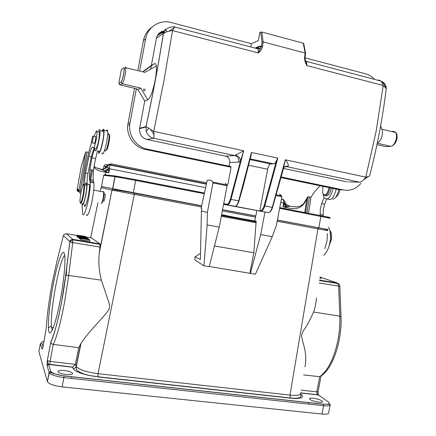 <?xml version="1.0" encoding="UTF-8"?>
<svg xmlns="http://www.w3.org/2000/svg" width="436" height="436" viewBox="0 0 436 436"><rect width="100%" height="100%" fill="white"/><g stroke="black" fill="none" stroke-linecap="round" stroke-linejoin="round"><path stroke-width="0.65" d="M77.842 235.849L86.9 237.68L79.118 236.11L86.126 237.102L78.333 235.489L85.145 236.372L77.068 235.227L84.993 236.852L77.842 235.849L77.619 237.053L78.115 237.249M77.068 235.227L76.845 236.426L77.69 236.688M99.986 247.103L72.719 242.607L72.812 241.757L71.324 242.291L72.719 242.607L68.708 275.443L64.512 302.535C60.62 322.798 56.876 336.745 53.285 344.369L78.747 347.726L81.003 343.345C84.748 337.677 89.669 331.594 95.778 325.103C101.566 318.711 107.327 312.149 108.728 309.86C110.052 307.445 109.703 303.87 107.681 299.129L101.414 280.19C98.999 271.236 98.296 262.118 99.31 252.842L99.986 247.103L99.877 243.855L91.424 237.86M79.319 237.026L87.582 238.192L78.306 236.219L81.783 237.342L79.319 237.026L79.09 238.252L79.472 238.432M78.306 236.219L78.082 237.429L79.183 237.756M79.684 237.32L88.53 238.901L79.684 237.32L79.456 238.547L79.968 238.748M81.036 238.399L80.987 239.8L89.783 241.25L90.012 240.007L82.938 238.726L88.868 239.151L80.164 237.702L87.189 238.977L81.221 238.547L90.012 240.007M80.164 237.702L79.935 238.939L80.883 239.206M103.114 170.389L103.872 166.318L105.55 166.383L109.61 164.65L109.572 168.748L108.52 168.569L107.392 165.887M96.351 167.855L100.656 169.119L104.733 171.081L104.618 172.04C98.814 171.206 95.255 169.49 93.936 166.884M100.88 169.163C103.746 169.506 105.926 168.421 107.43 165.92M108.537 168.819L104.733 171.081L108.858 172.869L108.52 168.569L104.411 170.956M304.11 202.844L304.284 203.389C300.567 208.501 294.687 209.88 286.643 207.52L287.002 206.626L284.359 203.154L282.98 206.811L283.58 202.974L280.784 202.424M284.054 204.043L285.727 206.615L282.98 206.811L285.667 207.334L285.727 206.615L286.714 206.626L284.288 203.367M284.828 201.345L284.359 203.154L283.58 202.974L283.286 199.426L281.487 198.751M284.833 201.328C285.493 203.944 287.155 205.596 289.815 206.283L286.599 204.566M308.519 213.286L311.004 197.203L307.762 196.794L304.083 202.822C303.69 203.775 302.486 204.822 300.469 205.956C297.341 207.002 297.014 207.078 289.815 206.283L287.002 206.626M85.712 151.913L78.916 190.706L80.246 190.864L87.047 152.033L85.712 151.913L81.276 166.274L77.227 189.355L79.03 192.031M87.08 183.518L86.977 184.112M91.38 169.882L89.647 179.834M81.058 192.325L80.251 190.87M87.047 152.028L88.781 152.377M86.333 214.507C87.124 218.654 90.666 209.4 92.655 197.655C93.784 190.93 94.198 186.019 93.893 182.935L93.271 180.15C93.01 177.91 93.091 174.629 93.517 170.296L94.323 164.508L97.457 150.758M102.138 131.111C103.119 128.838 103.735 128.582 103.997 130.331C104.177 132.206 103.937 135.187 103.272 139.275C101.784 148.507 98.71 156.377 98.345 152.11L98.28 150.927M101.997 152.845C102.4 157.118 105.523 149.275 107 140.054C107.659 135.967 107.894 132.991 107.692 131.116C107.485 129.683 107.022 129.585 106.297 130.822M98.629 150.998C99.555 153.254 100.999 149.575 102.967 139.972C103.626 136.07 103.872 133.231 103.703 131.443C103.528 130.157 103.125 130.07 102.487 131.187M98.563 130.931C99.326 129.296 99.806 129.203 99.997 130.658C100.149 132.446 99.893 135.291 99.234 139.193C97.266 148.818 95.844 152.502 94.961 150.251L94.923 148.54M87.14 183.529C86.944 181.409 87.216 178.046 87.952 173.435L91.326 156.911C92.519 152.153 93.598 149.117 94.563 147.809L91.963 157.734L89.892 169.588C89.456 173.926 89.358 177.212 89.598 179.447L90.181 182.232C90.459 185.316 90.029 190.227 88.895 196.963C86.9 208.724 83.407 218.005 82.666 213.863L81.995 203.726M94.171 136.305L95.609 132.795C96.411 130.631 96.906 130.239 97.097 131.618L96.465 138.474C95.059 145.499 93.963 148.556 93.184 147.646C92.35 145.76 90.928 148.687 88.922 156.431L85.56 172.972C84.818 177.588 84.54 180.956 84.72 183.071L86.137 183.338M88.394 184.085L88.214 184.357M87.255 184.177L87.189 183.856M85.145 206.065L84.475 205.945C84.628 206.936 84.993 206.631 85.57 205.024C86.611 203.111 87.625 199.475 88.612 194.118C89.353 189.769 89.631 186.597 89.451 184.591L86.977 184.128C87.146 186.128 86.857 189.306 86.115 193.655C84.235 202.942 82.895 206.408 82.082 204.059L82.055 203.737M95.642 148.142C96.443 149.063 97.55 146.011 98.956 138.991L99.484 131.656M84.797 183.561L84.856 183.098M82.726 185.998L84.84 171.048C86.519 161.593 88.464 153.014 90.683 145.308L91.555 142.474M85.947 183.621C86.486 182.744 86.829 182.913 86.977 184.128M94.154 143.248C94.432 144.022 94.906 142.785 95.577 139.536L95.838 136.637L95.435 136.572M82.655 203.846L82.796 203.868C84.11 204.086 87.276 189.011 86.704 185.229L86.219 184.303L85.647 185.033M84.535 204.5C84.688 205.678 85.031 205.852 85.57 205.024M101.223 203.301L101.337 203.323C102.002 202.844 102.683 200.778 103.376 197.127L103.752 191.998L103.392 191.42L103 191.856M101.904 202.925C102.52 202.484 103.147 200.587 103.784 197.236L104.111 192.44L103.801 191.998M103.632 201.296L103.692 201.307C104.651 199.743 105.163 197.486 105.24 194.549L105.054 194.173L104.804 194.434M72.812 241.757L72.877 239.871M72.877 239.855L72.758 239.348L70.512 240.149L69.853 241.626L63.411 235.533L64.19 234.323L66.397 233.712L77.025 235.473M78.747 347.726L75.324 364.382L50.113 361.39L49.818 364.594L72.594 367.248L75.324 364.382L76.311 366.562L76.256 369.526C79.897 373.227 87.113 375.641 97.904 376.764L88.061 375.276L81.434 373.423C74.153 370.6 75.123 370.622 73.128 368.496L72.594 367.248M112.014 190.069L134.321 194.369L98.062 373.696C86.53 372.11 79.281 369.733 76.311 366.562M99.544 250.744L112.008 190.069C116.723 189.507 117.682 190.396 122.102 190.93L134.321 193.055M327.861 230.688C327.654 229.696 324.319 228.726 317.855 227.783L317.948 228.895L327.85 230.688M277.41 220.038L327.954 229.521M112.602 188.886L114.897 176.629L103.632 175.332L101.539 186.521L201.661 205.754M222.551 209.689L255.709 215.945M109.153 175.294L104.155 174.781M204.288 193.731L135.64 180.417L135.667 179.648L115.616 176.002L115.039 176.651C118.325 176.515 125.208 177.534 135.689 179.708L204.435 193.066M329.534 217.4L279.787 207.645M60.315 299.81C55.274 327.147 48.865 341.214 48.456 327.877C47.922 317.746 50.892 294.436 54.92 276.168C58.936 257.818 63.454 247.305 64.659 254.847C65.76 260.962 63.907 280.855 60.315 299.81M300.567 392.989L317.353 394.82L318.378 394.46L318.013 392.155L318.28 394.891L328.248 401.867C330.564 403.823 328.918 404.586 323.31 404.156L63.988 375.87L63.874 377.576C56.124 376.551 51.257 374.938 49.273 372.747L47.399 381.604L38.897 351.563L40.374 343.617L42.03 349.073C42.227 349.378 42.554 348.571 43.028 346.658L42.973 346.871M50.772 342.26L47.339 360.441L47.028 365.537L48.57 364.409L47.339 360.441L50.778 342.331C51.067 343.454 51.9 344.129 53.285 344.369L50.113 361.39L47.366 360.496L47.143 364.376L48.467 364.213L73.014 367.134M43.05 346.538L46.303 327.801C47.093 314.966 48.99 300.393 51.993 284.081L56.538 262.979L63.411 235.533M318.307 394.907L317.986 393.359M304.96 366.85C307.636 352.779 302.633 343.388 301.723 336.968C301.358 334.641 302.301 331.981 304.551 329C307.614 324.52 310.601 318.869 313.522 312.04L339.813 316.127L338.668 286.136L339.818 286.136L339.72 285.422M313.522 312.04C314.917 308.454 315.931 303.75 316.558 297.924M300.589 392.847L317.179 394.656L316.787 391.871L319.719 376.688L303.603 374.927M97.969 376.949L290.501 398.155C296.447 398.537 297.118 398.831 301.232 397.785C303.058 396.994 302.911 395.768 300.796 394.106L300.567 393.937M64.555 370.546C59.945 370.164 57.775 370.6 58.048 371.853C59.138 373.053 61.808 373.935 66.059 374.502C70.665 374.873 72.823 374.437 72.529 373.2C71.444 371.995 68.784 371.112 64.555 370.546M313.228 398.21C310.606 397.959 309.364 398.204 309.511 398.94C310.824 400.384 313.92 401.48 318.803 402.232C321.408 402.477 322.64 402.232 322.493 401.507C321.168 400.057 318.078 398.956 313.228 398.21M300.513 393.147C300.927 395.13 297.423 395.784 290 395.092L98.062 373.696L97.909 376.764L290.332 397.975C293.804 398.308 296.54 398.319 298.546 398.014L300.126 397.545L301.014 395.948L300.557 393.866M338.096 283.34L337.251 282.997L337.944 283.536C339.175 284.337 339.791 285.084 339.797 285.771M319.076 282.959L338.668 286.136L337.944 283.536L319.484 280.517M337.644 283.215L338.38 283.542M319.817 278.56L320.989 278.495M63.749 234.819L64.19 234.323M70.512 240.149L70.507 242.029L71.33 242.296M69.907 241.675L70.501 242.029M50.903 342.783L50.631 342.789M42.03 349.073L42.565 348.288M47.557 381.958C49.524 384.236 54.386 385.876 62.135 386.879L322.002 414.042C326.706 414.451 328.935 413.966 328.679 412.587L330.112 405.158M317.353 394.82L318.978 395.381M310.972 197.197C313.882 192.445 316.988 188.641 320.291 185.78M327.387 233.554L327.076 240.661L324.842 248.667M326.602 229.298L326.706 229.63M324.019 197.552L321.73 203.634L320.318 209.073L320.171 215.548M327.534 198.898C331.033 201.018 333.932 197.748 336.232 189.088M323.141 216.071L323.283 209.656L324.695 204.228L326.602 199.181M323.725 255.327C326.847 252.548 328.984 247.844 330.139 241.222C330.951 235.118 330.401 230.513 328.482 227.412L328.384 227.27M332.739 199.301C335.48 198.571 337.491 195.344 338.772 189.616M335.84 197.05C337.698 195.998 339.055 193.589 339.9 189.834M330.51 237.14L330.134 231.805M326.324 199.922L326.842 199.138M306.988 212.931L309.462 196.898M80.894 193.164L80.834 193.497M92.383 170.073L90.214 182.531M205.618 187.638L109.572 168.748L108.858 172.869L105.735 172.264L105.844 171.49L108.591 169.609M304.284 203.389L308.039 196.75L305.576 212.714M304.279 202.533L304.11 202.827M80.78 193.486L80.033 193.208L77.924 189.093L78.872 191.29M339.203 192.363L339.933 189.84M329.316 245.13L331.431 238.95L331.224 232.77L329.796 230.377M329.218 245.49L331.627 239.015L331.224 232.77M333.175 188.456C330.673 197.579 327.687 200.718 324.21 197.873L323.027 193.829M325.474 195.65C327.976 196.522 329.943 193.998 331.371 188.08M329.948 187.785C328.444 193.9 326.428 196.385 323.915 195.235L323.163 194.053M329.038 187.594C327.676 193.224 325.834 195.524 323.517 194.489L322.651 192.87L322.923 186.325M91.642 141.171C92.274 137.258 92.808 135.569 93.239 136.114L93.168 137.623C92.53 141.553 91.996 143.248 91.571 142.697L91.642 141.171M84.11 184.03L84.742 185.164L83.952 193.262C82.807 199.312 81.766 202.729 80.824 203.514L80.442 202.98M80.415 202.936L80.033 202.309C79.843 200.707 80.077 197.955 80.736 194.042C81.783 188.456 82.764 185.218 83.668 184.33L84.137 185.502L83.38 193.192C82.295 198.936 81.309 202.184 80.415 202.936M104.989 150.186C105.169 151.336 105.577 151.265 106.215 149.973C107.708 147.041 109.529 137.302 109.071 134.686L109.049 134.522C108.88 133.656 108.548 133.639 108.057 134.473M106.062 150.278L107.022 149.477C108.428 146.725 110.112 137.531 109.605 135.356L109.202 134.751M320.068 277.045L321.196 277.438L319.991 277.525M85.325 236.508L85.265 236.819M86.126 237.102L86.066 237.418M78.006 235.98L77.782 237.184M77.237 235.364L77.014 236.563M82.655 237.451L82.202 237.102L86.573 237.963L82.655 237.451M87.582 238.192L87.5 238.617M79.516 237.184L79.287 238.41M81.227 236.906L81.161 237.26M78.485 236.361L78.257 237.576M79.859 237.457L79.624 238.688M89.064 239.299L88.982 239.729M81.221 238.547L80.987 239.8M80.333 237.838L80.099 239.075M66.218 275.519L66.937 265.333M64.741 255.42C59.765 258.815 50.113 310.045 51.404 326.035L52.216 330.232M200.516 253.354L194.985 256.918L194.936 260.014L203.961 265.818L209.209 266.674L219.243 227.107L227.096 185.774L226.834 184.891L225.232 183.18M223.183 215.09L256.139 221.406L221.548 214.97M279.558 194.058L281.536 195.819L281.879 196.691L276.408 225.281L272.244 236.688L260.679 234.595L250.368 273.377L255.409 274.2L272.244 236.688M209.253 266.5L250.368 273.377M219.243 227.107L207.122 224.916L203.961 265.818M207.122 224.916L207.389 212.43L212.981 182.957L227.096 185.774M194.985 256.918L200.391 259.371L201.399 211.062L207.389 212.43M226.834 184.891L212.746 182.079L211.242 180.379L207.618 180.079L207.024 181.213L201.59 206.075L201.121 208.555L201.846 208.713L201.399 211.062M223.221 214.894L228.747 216.131L221.581 214.795M256.897 210.719L254.738 220.97M249.937 273.132L253.828 252.755L256.139 221.406M264.979 212.087L260.679 234.595M223.564 204.353L268.331 212.637C269.764 212.648 271.067 210.904 272.228 207.411L272.582 207.356L283.226 169.473L285.318 159.772C287.765 162.726 288.703 164.884 288.131 166.247L287.09 166.715L284.801 166.803M227.096 185.78L228.083 183.382L230.818 168.808L230.829 166.514L230.475 166.149L229.042 166.149L229.728 162.475L238.835 162.088L240.47 161.195C240.329 158.061 238.705 156.006 235.593 155.031L243.713 150.78L153.723 131.334L163.963 80.6L172.536 30.585L173.942 27.997L168.977 31.174L172.536 30.585L258.221 52.909C260.466 51.279 261.911 49.132 262.554 46.467L261.469 46.527L258.221 52.909L258.156 48.887L256.935 48.036L256.139 48.358M281.879 196.691L276.102 195.541M259.878 210.495L267.66 169.239C268.369 166.072 269.35 164.312 270.598 163.963L273.721 163.865C274.658 163.762 275.579 162.677 276.479 160.617L264.145 205.688C263.066 208.969 261.873 210.604 260.565 210.604L259.878 210.495L260.27 211.117L235.031 206.272C236.323 206.25 237.527 204.462 238.65 200.909L251.436 152.447L251.158 155.096L243.277 185.78L239.021 200.816L251.136 155.172M276.479 160.617L277.819 158.148L264.799 205.972C263.644 209.482 262.363 211.231 260.957 211.226L260.27 211.117M381.386 81.232L383.228 85.478L376.17 131.203L365.782 177.158L363.749 179.752L368.371 176.536L365.788 177.158L285.318 159.772L272.228 207.411L264.145 205.688M369.766 175.452L369.532 176.002L368.371 176.536M305.282 60.68L306.65 61.607L306.868 65.585L305.413 61.144L305.015 57.934L304.573 57.552C304.541 60.299 305.309 62.975 306.868 65.585L383.228 85.478L385.62 87.8L386.171 89.069L386.231 88.077M349.634 181.943L359.531 182.155C360.686 182.177 362.093 181.376 363.749 179.752M381.789 129.143L382.361 130.789C382.612 136.828 380.922 140.915 377.293 143.062M283.509 168.421L347.023 181.888M360.866 183.398C356.136 188.924 350.386 191.121 343.623 189.987L281.253 177.011M305.031 57.83L365.684 73.831C368.818 74.681 371.576 76.322 373.963 78.758M260.684 32.002L262.031 42.156L263.148 41.872L305.113 53.034L303.309 43.229L261.823 32.024L259.9 32.384L258.374 40.499L251.419 43.693L171.081 22.498C159.821 19.249 147.581 27.037 145.624 38.897L139.771 70.305M303.309 43.229L303.728 43.491M250.902 46.45L251.419 43.693M256.281 47.508L259.954 48.472M154.497 63.672L151.357 65.46L156.442 38.199L163.353 33.523C158.519 64.13 152.731 95.146 145.984 126.582L146.18 131.16C146.845 131.105 147.624 130.064 148.523 128.048L146.027 126.604L145.902 127.078M151.254 66.021L150.671 69.155M164.181 30.978C160.05 31.588 157.472 33.992 156.442 38.199M229.728 162.475C230.023 159.233 228.693 157.129 225.739 156.17L147.025 139.476C141.798 137.847 139.318 134.25 139.575 128.691L144.719 101.043L147.744 99.888C150.131 97.86 152.289 92.748 154.208 84.562C155.957 77.772 156.775 69.024 156.322 66.005C156.257 64.223 155.647 63.443 154.497 63.661M165.789 29.713C164.873 30.466 164.083 31.714 163.413 33.458L166.454 31.883L168.977 31.174M147.025 139.476L153.532 138.245C153.924 137.989 154.082 136.811 154.006 134.702L153.717 131.334L148.523 128.048M154.006 134.702L150.671 129.388M225.739 156.17L234.699 155.548L153.532 138.245C149.859 137.258 147.412 134.893 146.18 131.16M230.344 199.148L240.47 161.195L243.713 150.78L230.993 199.426L230.344 199.148C229.309 202.478 228.208 204.157 227.036 204.19L223.695 203.667M212.746 182.079L212.981 182.957M343.639 189.992L339.126 189.693L281.089 177.632M230.949 167.222L145.21 149.406C134.582 147.423 126.445 136.288 127.732 125.241L134.528 88.285M136.702 88.786L136.272 89.091L129.726 124.669C128.424 135.869 136.67 147.161 147.428 149.172L229.042 166.149M151.717 27.419C147.297 30.651 144.529 35.06 143.406 40.646L145.624 38.897M137.961 69.874L143.406 40.646M136.272 89.091L137.918 89.473L144.719 101.043M125.285 66.833L125.9 67.765L125.252 74.333C124.189 79.559 123.154 82.698 122.14 83.75L140.823 88.088L137.907 89.462M140.823 88.094L147.739 99.871M154.491 63.678L142.964 71.858M151.357 65.46L143.449 71.188M161.5 31.665L164.072 31.201M348.713 181.926L348.402 182.041M144.752 91.059L145.117 89.097M164.721 32.575C161.854 32.7 159.374 33.746 157.287 35.708M166.454 31.883L165.893 29.588C166.617 28.623 168.394 27.751 171.212 26.978L174.449 26.934L173.942 27.997M165.882 29.583L165.146 29.452L163.353 33.523M173.708 26.852L174.422 26.373L174.465 26.896M305.467 53.699L305.113 53.034L304.573 57.552M377.876 80.289L378.949 80.066L382.922 82.104C384.944 83.652 386.051 85.62 386.236 88.018M381.969 82.033C383.784 83.412 385.004 85.336 385.62 87.8M283.585 168.116C284.594 166.525 286.109 165.903 288.131 166.247M253.828 252.755L214.458 245.975M99.877 243.855L72.758 239.348L66.397 233.712M85.914 236.944L91.527 237.876M107.877 165.026L108.471 165.162M103.861 166.389L103.872 166.318C104.248 165.026 105.109 164.448 106.439 164.574L108.842 164.634M109.649 164.661L206.446 183.861M105.408 166.792L108.139 167.386M105.55 166.383L104.809 168.765M104.618 172.04L105.735 172.264L105.283 174.869M285.444 208.746L285.667 207.334L286.643 207.52M78.834 190.27L77.94 189.965M77.199 189.606L77.924 189.093M78.878 191.399L77.891 189.409L77.194 189.671C76.84 190.123 77.107 190.734 77.995 191.502M94.955 150.186L93.844 149.957M91.326 156.911L88.922 156.431M87.952 173.435L85.56 172.972M113.153 188.995L111.829 190.025L101.076 187.622L102.275 186.679M90.655 237.729L97.936 202.707M100.4 190.864L101.076 187.622M69.874 241.631L65.629 275.884L68.708 275.443L101.414 280.19M80.671 344.015L76.164 366.3C75.684 367.761 74.67 368.491 73.128 368.496M201.416 206.986L134.321 194.369L134.386 193.203L201.634 205.874M277.389 220.153L317.68 227.63M290.332 397.97L290.005 395.098L317.948 228.895L277.187 221.232M255.469 217.15L222.316 210.915M103.632 175.332L104.286 174.76L115.616 176.002M330.117 218.289L279.65 208.348M318.858 227.854L320.961 215.646M112.744 188.913L115.039 176.651L135.64 180.417L133.307 192.865M135.667 179.648L204.446 193.012M114.919 176.553L115.289 176.596M322.64 215.973L327.501 216.948M105.583 220.894L104.929 225.063M47.399 381.604L49.115 372.409L47.028 365.537M65.629 275.884L61.607 301.69C57.797 321.528 54.184 334.995 50.761 342.086M328.957 403.829L328.875 404.232M319.719 376.688C328.019 370.507 334.08 358.441 337.895 340.489C339.464 332.276 340.102 324.155 339.813 316.127L341.012 316.749C342.184 341.012 332.624 368.752 321.119 375.887M301.042 390.149L316.787 391.871L318.057 391.642L321.054 376.121M63.988 375.87C56.495 374.851 52.069 373.309 50.707 371.243L48.57 364.409L49.818 364.594M322.002 414.042L323.61 405.72L323.408 404.248L64.01 375.968L53.933 373.777C51.061 372.529 49.508 372.186 49.273 372.747L49.115 372.409L50.707 371.243M319.555 280.097L337.257 282.991L321.228 277.47M43.022 346.675L41.752 342.625C41.6 341.998 42.357 341.568 44.02 341.334M41.752 342.625L40.374 343.617M323.31 404.156L330.265 404.385C330.532 405.709 328.313 406.15 323.61 405.72L63.874 377.576L62.135 386.879M328.248 401.867L329.066 402.586M321.73 203.634L324.695 204.228M320.068 214.419L323.043 214.997M307.451 197.77L306.857 198.407L304.759 212.55M91.963 157.734L95.582 158.453M89.892 169.588L93.517 170.296M93.636 181.79L89.941 181.087M111.115 163.871L111.175 165.113M221.575 214.834L255.965 221.237M268.374 212.643L260.957 211.226L260.565 210.604M239.032 200.843L230.993 199.426C229.881 202.996 228.698 204.795 227.439 204.822L227.036 204.19M277.819 158.148L251.436 152.447M376.971 144.61L385.593 146.61L390.825 146.354L377.265 143.193M262.031 42.156L261.469 46.527L260.009 45.965L255.763 47.726M145.984 126.582L139.645 128.255M238.835 162.088C239.135 158.726 237.762 156.546 234.699 155.548L235.593 155.031M339.126 189.693L343.623 189.987M147.428 149.172L145.21 149.406M130.004 122.745L127.999 123.339M144.698 72.278L125.9 67.765C124.489 67.896 123.862 69.204 124.015 71.695C123.399 76.273 122.391 79.766 120.985 82.186L122.14 83.75L120.145 84.944L136.817 88.813M121.099 70.948L121.617 69.335L123.628 67.912C125.355 66.376 122.56 81.379 121.006 82.012L119.006 83.407L121.006 82.012M120.025 84.911L119.012 83.401L119.279 84.322M119.028 83.232L119.033 82.055M121.11 70.894L119.044 81.995M123.148 68.25L121.617 69.335M164.045 31.272L161.227 31.79M348.217 182.035L348.528 181.921M163.898 31.605L159.827 32.645M143.564 90.781L143.929 88.819M157.739 34.913C159.892 33.229 162.339 32.395 165.086 32.406M157.303 35.67L158.268 34.864M235.097 206.283L223.592 204.212M273.721 163.865L250.242 158.862M250.068 159.592L270.598 163.963M267.66 169.233L248.662 165.239M260.009 45.965L257.671 48.096M261.823 32.024L263.148 41.872L262.554 46.467M390.825 146.354C393.321 145.793 395.136 143.215 396.27 138.626C396.733 136.027 396.558 133.999 395.746 132.533L393.686 131.34L391.544 131.525M385.261 146.534L386.083 146.589M359.531 182.155L287.09 166.715L284.964 166.759M256.232 221.957L221.45 215.488M256.205 222.758L221.297 216.278M206.381 184.161L109.828 165.021C107.981 165.32 107.191 165.625 107.469 165.947C106.967 167.473 105.697 168.558 103.659 169.201L101.299 169.413C96.71 168.274 94.301 167.119 94.083 165.947M281.433 199.039L283.275 199.405L284.833 201.345M103.997 130.331L107.692 131.116M103.703 131.443L99.997 130.658M97.097 131.618L99.572 132.141M93.707 190.123L103.752 191.998M104.111 192.44L103.735 191.9M70.332 240.868L72.883 239.844L100.062 244.362M112.014 190.052L99.31 252.842M81.003 343.345L76.305 366.545M222.529 209.809L255.681 216.06M279.776 207.7L321.016 215.711C327.621 216.905 330.679 217.749 330.188 218.251M339.824 286.06L341.012 316.672M318.035 391.768L318.024 392.193M50.778 342.331C55.307 333.878 62.501 302.143 65.705 275.786L69.929 241.686M70.316 240.961L69.902 241.664M322.406 401.932L322.493 401.507M308.519 404.085L308.808 402.575M71.559 378.404L71.869 376.731M72.381 373.984L72.529 373.2M330.461 231.08L329.954 230.987M104.144 194.309L105.25 194.516M93.239 136.114L95.838 136.653M91.942 142.774L94.552 143.313M84.72 184.859L86.704 185.229M84.137 185.502L84.742 185.164M93.271 180.15L89.598 179.447M93.893 182.935L90.181 182.232M107.697 134.397L109.071 134.686M109.605 135.356L109.049 134.522M110.63 163.914L108.907 164.623M206.664 182.858L111.273 163.892L109.703 164.694M320.983 278.511L321.174 277.558M53.334 327.578L51.513 327.343M51.404 326.035L48.456 327.877M281.536 195.819L276.326 194.778M269.524 212.245C270.691 211.662 271.704 210.054 272.565 207.416M272.582 207.356L283.226 169.473M369.723 175.572C377.118 146.916 382.574 118.352 386.089 89.892M382.361 130.789L380.633 125.846M163.424 33.419C158.579 64.076 152.78 95.146 146.022 126.625M145.913 127.018L139.575 128.685M129.726 124.669L127.732 125.241M144.714 72.441L156.333 66.021M348.451 181.921L348.135 182.03M161.08 33.3L157.347 35.594M236.089 205.874C237.173 205.34 238.149 203.688 239.01 200.909M174.275 26.885L258.156 48.887C260.205 48.614 261.071 47.965 260.755 46.93L259.905 46.369L256.281 47.862M303.701 43.36L305.543 53.334M305.031 57.841L305.538 53.601M305.429 61.193L305.02 57.901M381.473 81.232L305.418 61.144M386.242 88.372L386.187 89.233M392.215 145.869C395.218 144.06 396.847 141.177 397.103 137.22C397.131 134.577 396.678 133.018 395.746 132.533L381.811 129.187"/></g></svg>
